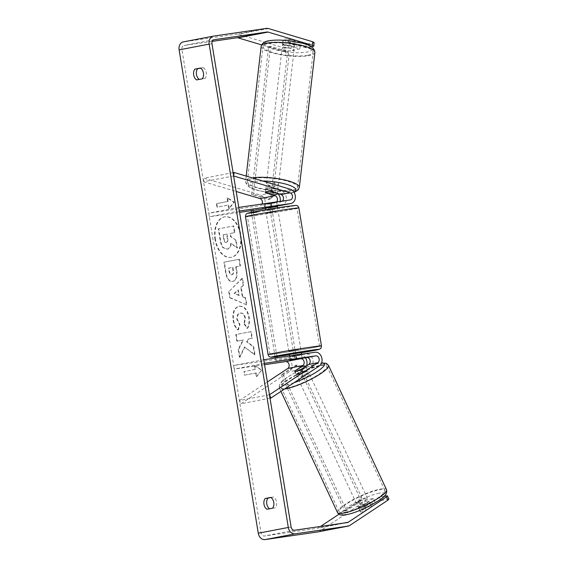 <?xml version="1.0" encoding="UTF-8"?>
<svg xmlns="http://www.w3.org/2000/svg" width="568" height="568" viewBox="0 0 568 568"><rect width="100%" height="100%" fill="white"/><g stroke="black" fill="none" stroke-linecap="round" stroke-linejoin="round"><path stroke-width="0.43" stroke-dasharray="2.84 2.13" d="M271.618 191.736L272.022 188.214L281.423 191.018A7.292 5.666 -100.9 0 1 286.329 198.253A7.292 5.666 -100.9 0 1 282.175 205.183M277.759 193.567A7.292 5.666 79.1 0 0 275.409 192.169L266.016 189.364A6.078 1.434 6.6 0 1 265.817 188.938A6.078 1.434 6.6 0 1 267.13 188.228A6.078 1.434 6.6 0 1 272.022 188.214M262.132 204.019A3.649 2.833 -100.9 0 1 260.258 205.673A3.649 2.833 -100.9 0 1 260.165 205.694L208.726 213.177L209.315 216.777L239.589 212.368M282.431 201.065A3.649 2.833 -100.9 0 1 281.295 201.64A3.649 2.833 -100.9 0 1 281.203 201.654L264.716 204.302L275.189 202.811A3.649 2.833 79.1 0 0 275.288 202.79A3.649 2.833 79.1 0 0 276.715 201.896M233.086 172.644L203.983 178.224L260.385 195.051A7.292 5.666 -100.9 0 1 265.291 202.286A7.292 5.666 -100.9 0 1 261.138 209.216M238.78 207.412L208.726 213.177M239.369 211.012L209.315 216.777M264.901 204.31L265.49 207.902L275.778 206.411A7.292 5.666 79.1 0 0 275.977 206.376A7.292 5.666 79.1 0 0 280.209 201.384M233.633 175.981L203.578 181.739L203.983 178.224M203.578 181.739L236.167 191.466M270.915 203.152L271.504 206.752M265.632 192.708L266.016 189.364M294.827 371.046L296.276 374.156A6.078 1.179 -25 0 0 296.205 374.539A6.078 1.179 -25 0 0 297.66 374.653A6.078 1.179 -25 0 0 302.282 373.006L310.348 367.659A7.292 5.666 79.1 0 0 312.641 359.118A7.292 5.666 79.1 0 0 306.145 353.978L289.659 356.626L300.131 355.128A7.292 5.666 -100.9 0 1 305.406 357.769M270.02 398.196L240.917 403.777L289.311 371.692A7.292 5.666 79.1 0 0 291.604 363.151A7.292 5.666 79.1 0 0 285.108 358.01L233.668 365.501L234.257 369.101L264.532 364.691M264.312 363.335L234.257 369.101M263.722 359.736L233.668 365.501M306.521 365.948A7.292 5.666 -100.9 0 1 304.341 368.81L296.276 374.156M269.459 394.774L239.405 400.532L240.917 403.777M239.405 400.532L267.365 381.994M290.433 360.211L289.843 356.626M296.446 359.075L295.857 355.476M300.77 369.761L302.282 373.006M367.318 501.09A6.078 1.179 -25 0 0 361.007 503.596A6.078 1.179 -25 0 0 357.748 506.358A6.078 1.179 -25 0 0 359.196 506.471A6.078 1.179 -25 0 0 365.508 503.972A6.078 1.179 -25 0 0 368.767 501.21A6.078 1.179 -25 0 0 367.318 501.09M360.254 511.612A6.078 1.179 -25 0 0 360.268 511.761A6.078 1.179 -25 0 0 361.724 511.875A6.078 1.179 -25 0 0 365.508 510.604L371.309 506.762A6.078 1.179 -25 0 0 371.287 506.613A6.078 1.179 -25 0 0 369.839 506.493A6.078 1.179 -25 0 0 366.048 507.771L360.254 511.612L358.486 507.827A6.078 1.179 -25 0 1 364.28 503.986L366.048 507.771M306.784 371.436A6.078 1.179 -25 0 0 300.479 373.943A6.078 1.179 -25 0 0 297.22 376.698A6.078 1.179 -25 0 0 298.669 376.818A6.078 1.179 -25 0 0 304.973 374.312A6.078 1.179 -25 0 0 308.232 371.557A6.078 1.179 -25 0 0 306.784 371.436M294.671 371.145L296.439 374.93A6.078 1.179 -25 0 1 302.24 371.089L300.472 367.304M305.79 366.431L307.494 370.08A6.078 1.179 -25 0 1 301.7 373.921L299.932 370.137M371.309 506.762L369.541 502.978A6.078 1.179 -25 0 1 363.747 506.819L365.508 510.604M363.747 506.819L369.541 502.978M364.28 503.986L358.486 507.827M302.24 371.089L296.439 374.93M301.7 373.921L307.494 370.08M308.041 374.135A6.078 1.179 -25 0 0 301.736 376.641A6.078 1.179 -25 0 0 298.477 379.396A6.078 1.179 -25 0 0 299.925 379.516A6.078 1.179 -25 0 0 306.237 377.01A6.078 1.179 -25 0 0 309.496 374.255A6.078 1.179 -25 0 0 308.041 374.135M366.055 498.392A6.078 1.179 -25 0 0 359.75 500.898A6.078 1.179 -25 0 0 356.491 503.653A6.078 1.179 -25 0 0 357.939 503.773A6.078 1.179 -25 0 0 364.244 501.267A6.078 1.179 -25 0 0 367.503 498.512A6.078 1.179 -25 0 0 366.055 498.392M345.152 512.251A25.226 4.906 -25 0 0 371.323 501.849A25.226 4.906 -25 0 0 384.855 490.411A25.226 4.906 -25 0 0 378.835 489.914A25.226 4.906 -25 0 0 352.664 500.316A25.226 4.906 -25 0 0 339.139 511.754A25.226 4.906 -25 0 0 345.152 512.251M287.145 387.994A25.226 4.906 -25 0 0 313.316 377.592A25.226 4.906 -25 0 0 326.841 366.154A25.226 4.906 -25 0 0 320.828 365.657A25.226 4.906 -25 0 0 294.657 376.059A25.226 4.906 -25 0 0 281.132 387.497A25.226 4.906 -25 0 0 287.145 387.994M215.457 239.469A20.498 12.894 81.7 0 1 225.176 216.756A20.498 12.894 81.7 0 1 240.804 234.612A20.498 12.894 81.7 0 1 231.084 257.325A20.498 12.894 81.7 0 1 215.457 239.469M214.995 239.54A20.498 12.894 81.7 0 1 224.708 216.82A20.498 12.894 81.7 0 1 240.335 234.676A20.498 12.894 81.7 0 1 230.615 257.396A20.498 12.894 81.7 0 1 214.995 239.54M270.922 497.525L273.556 497.014A6.078 3.82 81.7 0 1 276.559 502.005A6.078 3.82 81.7 0 1 275.324 507.813L266.988 509.283M199.304 79.399A6.078 3.82 -98.3 0 0 199.482 79.499L196.677 79.903M299.826 48.919L284.795 51.802L285.2 48.28L300.231 45.397L299.826 48.919L282.793 43.835A6.078 1.434 6.6 0 1 282.601 43.416A6.078 1.434 6.6 0 1 283.908 42.699A6.078 1.434 6.6 0 1 288.807 42.685L289.211 39.164L306.237 44.247L314.168 42.728M300.231 45.397L283.198 40.321A6.078 1.434 6.6 0 1 283.006 39.895A6.078 1.434 6.6 0 1 284.312 39.178A6.078 1.434 6.6 0 1 289.211 39.164M244.922 346.956L239.944 357.279L238.652 349.398L243.402 339.969L237.303 341.134L236.217 334.488L251.241 331.606L252.327 338.258L248.443 339.004L247.144 341.759L253.719 346.721L255.025 354.702L244.453 347.027L239.476 357.343L239.944 357.279M242.763 296.645L241.244 287.351L243.636 285.15L242.508 278.284L229.131 291.32L230.175 297.689L246.874 304.952L245.717 297.873L242.295 296.709L240.775 287.415L241.244 287.351M199.482 79.499L205.005 78.434A6.078 3.82 -98.3 0 0 206.241 72.633A6.078 3.82 -98.3 0 0 203.245 67.642L200.611 68.146M212.212 41.372L184.131 45.454A3.649 2.833 79.1 0 0 184.032 45.475A3.649 2.833 79.1 0 0 181.916 49.466L261.067 532.812A3.649 2.833 79.1 0 0 264.461 536L317.334 528.304A3.649 2.833 79.1 0 0 317.434 528.29A3.649 2.833 79.1 0 0 318.257 527.949L320.515 526.458M256.786 376.527L261.756 370.009L255.018 365.735L255.607 369.335L244.332 371.493L244.922 375.093L256.196 372.935L256.786 376.527L256.317 376.598L261.756 370.009M228.109 201.42L227.519 197.82L234.257 202.094L229.287 208.619L228.698 205.02L217.43 207.178L216.841 203.578L228.109 201.42L216.841 203.578M235.72 266.782L240.016 265.959L238.922 259.313L223.899 262.196L225.581 272.477C226.717 278.817 229.025 281.799 232.497 281.437L233.001 281.359C236.501 280.216 237.744 276.431 236.728 270.006L236.189 266.719L240.477 265.895L239.391 259.242L224.367 262.125L226.05 272.406C227.186 278.746 229.493 281.735 232.958 281.366L232.539 281.43C236.039 280.287 237.275 276.502 236.26 270.077L235.72 266.782L236.189 266.719M247.513 328.332C249.295 325.911 249.842 322.155 249.167 317.058C247.584 309.574 244.318 305.953 239.369 306.18L239.327 306.188C234.627 307.693 232.717 312.407 233.583 320.331C234.492 325.088 236.089 328.283 238.39 329.909L239.994 324.442L237.374 319.536C237.012 315.907 238.027 313.742 240.406 313.053L239.987 313.11C242.486 312.869 244.133 314.516 244.936 318.066L243.999 323.824L244.467 323.76L247.513 328.332L247.052 328.403C248.827 325.982 249.38 322.226 248.699 317.129C247.115 309.645 243.849 306.017 238.901 306.251L238.858 306.259C234.165 307.757 232.248 312.471 233.114 320.402C234.023 325.159 235.621 328.347 237.921 329.98L238.39 329.909M239.618 306.138L238.901 306.251L239.618 306.138M237.921 329.98L239.526 324.505L236.906 319.606C236.551 315.971 237.559 313.813 239.937 313.117L240.449 313.039C242.955 312.798 244.602 314.452 245.404 317.995L244.467 323.76M338.975 514.217L358.408 501.331L373.439 498.448L374.951 501.693L360.339 511.377A6.078 1.179 -25 0 0 360.268 511.761A6.078 1.179 -25 0 0 366.353 510.227L380.958 500.536L388.888 499.016M318.314 531.833A7.292 5.666 79.1 0 0 319.77 531.194L359.92 504.569L374.951 501.693M358.408 501.331L359.92 504.569M384.131 496.396L379.445 497.298L380.958 500.536M373.439 498.448L358.827 508.133A6.078 1.179 -25 0 0 358.756 508.516A6.078 1.179 -25 0 0 364.834 506.983L379.445 497.298M285.2 48.28L238.404 34.314A7.292 5.666 79.1 0 0 236.416 34.165L183.542 41.862L213.596 36.096M311.221 46.732L305.832 47.769L306.237 44.247M284.795 51.802L261.571 44.872M288.807 42.685L305.832 47.769M282.793 43.835L283.198 40.321M205.005 78.434L202.201 78.845M203.245 67.642L200.433 68.046M358.827 508.133L360.339 511.377M364.834 506.983L366.353 510.227M275.324 507.813L272.519 508.218M273.556 497.014L270.751 497.426M236.167 240.349L230.345 236.451L229.87 233.533L234.428 232.66L233.334 225.993L218.275 228.883L220.143 240.25C220.767 243.885 221.74 246.391 223.054 247.769L227.42 249.146C229.692 248.55 230.963 246.604 231.24 243.317L237.424 248.046L236.167 240.349L230.814 236.38L230.338 233.462L234.896 232.589L233.803 225.929L218.744 228.812L220.604 240.179C221.229 243.814 222.202 246.32 223.522 247.698L226.951 249.217C229.224 248.621 230.494 246.675 230.771 243.381L237.424 248.046M223.054 247.769L223.522 247.698M218.275 228.883L218.744 228.812M233.334 225.993L233.803 225.929M234.428 232.66L234.896 232.589M229.87 233.533L230.338 233.462M230.345 236.451L230.814 236.38M235.699 240.42L236.955 248.109M230.771 243.381L231.24 243.317M261.287 370.08L255.018 365.735M254.549 365.806L255.138 369.399L255.607 369.335M255.138 369.399L244.332 371.493M256.196 372.935L244.46 375.164L243.871 371.564M244.46 375.164L244.922 375.093M255.728 372.998L256.317 376.598M216.373 203.649L216.962 207.249L217.43 207.178M227.64 201.491L227.051 197.891L233.789 202.165L228.819 208.683L228.229 205.084L216.962 207.249M228.229 205.084L228.698 205.02M228.819 208.683L229.287 208.619M233.789 202.165L234.257 202.094M227.051 197.891L227.519 197.82M238.354 290.007L239.234 295.353L234.549 293.514L238.354 290.007L237.886 290.078L238.766 295.424L239.234 295.353M238.766 295.424L234.549 293.514M240.775 287.415L243.636 285.15M243.168 285.214L242.039 278.356L242.508 278.284M242.039 278.356L229.131 291.32M228.663 291.391L229.706 297.76L230.175 297.689M229.706 297.76L246.874 304.952M246.405 305.023L245.248 297.937L245.717 297.873M245.248 297.937L242.295 296.709M234.08 293.578L237.886 290.078M228.485 268.174L232.454 267.407L232.972 270.56C233.313 273.023 232.866 274.415 231.645 274.742L231.602 274.749C230.281 274.919 229.415 273.769 228.996 271.291L228.485 268.174L232.923 267.343L233.441 270.496C233.782 272.959 233.334 274.351 232.106 274.671L232.064 274.685C230.75 274.855 229.884 273.698 229.465 271.22L228.954 268.103M232.454 267.407L232.923 267.343M240.016 265.959L240.477 265.895M238.922 259.313L239.391 259.242M223.899 262.196L224.367 262.125M239.476 357.343L238.191 349.462L242.934 340.033L236.835 341.205L235.748 334.559L250.772 331.676L251.858 338.322L247.975 339.068L246.682 341.829L253.25 346.785L254.556 354.773L244.453 347.027M254.556 354.773L255.025 354.702M253.25 346.785L253.719 346.721M246.682 341.829L247.144 341.759M247.975 339.068L248.443 339.004M251.858 338.322L252.327 338.258M250.772 331.676L251.241 331.606M235.748 334.559L236.217 334.488M236.835 341.205L237.303 341.134M242.934 340.033L243.402 339.969M238.191 349.462L238.652 349.398M239.526 324.505L239.994 324.442M243.999 323.824L247.052 328.403M226.582 242.401L226.071 242.479C224.871 242.621 224.083 241.528 223.7 239.213L222.983 234.854L226.596 234.158L227.314 238.553C227.654 240.889 227.25 242.195 226.114 242.465L226.54 242.408C225.34 242.55 224.552 241.464 224.168 239.142L223.451 234.783L227.065 234.094L227.782 238.489C228.116 240.818 227.718 242.124 226.582 242.401L226.114 242.465M226.596 234.158L227.065 234.094M222.983 234.854L223.451 234.783M283.638 45.042A6.078 1.434 6.6 0 1 290.433 45.326A6.078 1.434 6.6 0 1 294.401 47.151A6.078 1.434 6.6 0 1 293.095 47.868A6.078 1.434 6.6 0 1 286.3 47.584A6.078 1.434 6.6 0 1 282.331 45.76A6.078 1.434 6.6 0 1 283.638 45.042M295.048 41.095A6.078 1.434 6.6 0 1 295.083 41.286A6.078 1.434 6.6 0 1 293.777 41.996A6.078 1.434 6.6 0 1 289.794 42.103L283.034 40.087A6.078 1.434 6.6 0 1 283.006 39.895A6.078 1.434 6.6 0 1 284.312 39.178A6.078 1.434 6.6 0 1 288.296 39.078L295.048 41.095L294.579 45.199A6.078 1.434 6.6 0 0 287.82 43.182L288.296 39.078M267.4 185.878A6.078 1.434 6.6 0 1 274.195 186.162A6.078 1.434 6.6 0 1 278.164 187.987A6.078 1.434 6.6 0 1 276.857 188.704A6.078 1.434 6.6 0 1 270.063 188.42A6.078 1.434 6.6 0 1 266.094 186.595A6.078 1.434 6.6 0 1 267.4 185.878M277.482 193.482L277.937 189.556A6.078 1.434 6.6 0 0 271.177 187.539L270.702 191.643M265.448 192.651L265.916 188.548A6.078 1.434 6.6 0 0 272.675 190.564L272.2 194.668M283.034 40.087L282.559 44.19A6.078 1.434 6.6 0 0 289.318 46.207L289.794 42.103M287.82 43.182L294.579 45.199M289.318 46.207L282.559 44.19M272.675 190.564L265.916 188.548M271.177 187.539L277.937 189.556M267.734 182.946A6.078 1.434 6.6 0 1 274.536 183.223A6.078 1.434 6.6 0 1 278.505 185.054A6.078 1.434 6.6 0 1 277.198 185.764A6.078 1.434 6.6 0 1 270.404 185.487A6.078 1.434 6.6 0 1 266.428 183.656A6.078 1.434 6.6 0 1 267.734 182.946M283.297 47.982A6.078 1.434 6.6 0 1 290.092 48.259A6.078 1.434 6.6 0 1 294.068 50.083A6.078 1.434 6.6 0 1 292.761 50.8A6.078 1.434 6.6 0 1 285.96 50.524A6.078 1.434 6.6 0 1 281.991 48.692A6.078 1.434 6.6 0 1 283.297 47.982M307.657 55.245A25.226 5.95 6.6 0 1 279.449 54.081A25.226 5.95 6.6 0 1 262.97 46.498A25.226 5.95 6.6 0 1 268.401 43.53A25.226 5.95 6.6 0 1 296.602 44.702A25.226 5.95 6.6 0 1 313.089 52.277A25.226 5.95 6.6 0 1 307.657 55.245M292.094 190.216A25.226 5.95 6.6 0 1 263.893 189.045A25.226 5.95 6.6 0 1 247.407 181.469A25.226 5.95 6.6 0 1 252.838 178.501A25.226 5.95 6.6 0 1 281.046 179.666A25.226 5.95 6.6 0 1 297.525 187.241A25.226 5.95 6.6 0 1 292.094 190.216M275.452 208.598L265.696 210.302L275.452 208.598M271.426 203.344L272.107 207.54L267.642 208.243L265.433 208.513L264.716 204.302L276.708 202.343L264.745 204.31M276.68 202.329L277.269 205.914M296.957 359.26L296.269 355.064L289.588 356.037L290.276 360.233M301.26 352.259L289.268 354.226M302.211 358.238L301.558 354.226L302.24 358.231M294.877 355.199L295.537 359.224M270.595 206.901L270.006 203.301M270.688 207.505L277.369 206.532M272.107 207.54L265.433 208.513M296.269 355.064L289.588 356.037M298.527 349.526L288.771 351.23L298.527 349.526M275.941 211.594L266.186 213.298L275.941 211.594M256.672 215.293A25.106 0.554 -9.3 0 1 247.414 216.373A25.106 0.554 -9.3 0 1 261.436 213.575A25.106 0.554 -9.3 0 1 287.699 209.344A25.106 0.554 -9.3 0 1 296.957 208.264A25.106 0.554 -9.3 0 1 282.935 211.062A25.106 0.554 -9.3 0 1 256.672 215.293M279.257 353.218A25.106 0.554 -9.3 0 1 269.999 354.304A25.106 0.554 -9.3 0 1 284.021 351.5A25.106 0.554 -9.3 0 1 310.291 347.268A25.106 0.554 -9.3 0 1 319.543 346.189A25.106 0.554 -9.3 0 1 305.52 348.993A25.106 0.554 -9.3 0 1 279.257 353.218M251.574 194.554L253.456 194.199L270.503 46.32L287.06 51.262L285.179 51.624L287.209 55.259L270.837 197.266L268.131 199.496L251.574 194.554L268.629 46.682L270.503 46.32M268.629 46.682L285.179 51.624M287.209 55.259L289.084 54.904L272.711 196.911L270.837 197.266M268.131 199.496L270.013 199.134L253.456 194.199M270.013 199.134L272.711 196.911M289.084 54.904L287.06 51.262M253.037 210.416L252.838 209.216L269.204 206.83L267.329 207.192L270.155 209.848L272.036 209.486L295.8 354.617L293.926 354.972L292.073 358.316L275.707 360.694L277.589 360.332L277.17 357.776M276.971 356.583L253.292 211.992M251.141 210.685L250.964 209.571L252.838 209.216M275.707 360.694L275.274 358.053M275.075 356.832L251.418 212.361M250.964 209.571L267.329 207.192M270.155 209.848L293.926 354.972M292.073 358.316L277.589 360.332M293.954 357.954L295.8 354.617M272.036 209.486L269.204 206.83M282.978 374.475L346.537 510.618L360.737 501.203L358.862 501.558L359.629 497.511L361.511 497.156L300.472 366.417L298.591 366.772L295.303 365.416L281.096 374.837L282.978 374.475L297.178 365.061L300.472 366.417M281.096 374.837L344.655 510.98L346.537 510.618M344.655 510.98L358.862 501.558M359.629 497.511L298.591 366.772M295.303 365.416L297.178 365.061M361.511 497.156L360.737 501.203M290.44 189.286L281.423 191.018M275.189 202.811L260.165 205.694M290.22 199.929L281.203 201.654M275.778 206.411L265.384 208.399M275.409 192.169L260.385 195.051M315.162 352.252L306.145 353.978M319.365 365.927L310.348 367.659M300.131 355.128L285.108 358.01M304.341 368.81L289.311 371.692M337.484 512.528A27.051 5.261 155 0 1 351.99 500.259A27.051 5.261 155 0 1 380.056 489.112A27.051 5.261 155 0 1 386.503 489.637M379.289 493.159A24.012 4.672 -25 0 0 348.418 506.628A24.012 4.672 -25 0 0 347.226 514.409A24.012 4.672 -25 0 0 378.096 500.94A24.012 4.672 -25 0 0 379.289 493.159M328.496 365.387A27.051 5.261 -25 0 0 322.049 364.855A27.051 5.261 -25 0 0 293.983 376.002A27.051 5.261 -25 0 0 279.477 388.271A27.051 5.261 -25 0 0 284.511 389.037M294.089 382.69A24.012 4.672 155 0 1 286.691 384.756A24.012 4.672 155 0 1 287.884 376.967A24.012 4.672 155 0 1 318.754 363.499A24.012 4.672 155 0 1 321.524 363.137M211.97 43.7L181.916 49.466M291.121 527.047L261.067 532.812M349.824 525.428L319.77 531.194M343.505 523.107L318.257 527.949M347.389 522.546L317.334 528.304M294.515 530.242L264.461 536M213.987 39.732L184.131 45.454M268.458 28.556L238.404 34.314M266.47 28.4L236.416 34.165M226.951 249.217L227.42 249.146M220.143 240.25L220.604 240.179M228.996 271.291L229.465 271.22M232.972 270.56L233.441 270.496M231.645 274.742L232.106 274.671M232.539 281.43L233.001 281.359M236.26 270.077L236.728 270.006M225.581 272.477L226.05 272.406M248.699 317.129L249.167 317.058M238.858 306.259L239.327 306.188M233.114 320.402L233.583 320.331M236.906 319.606L237.374 319.536M239.937 313.117L240.406 313.053M244.936 318.066L245.404 317.995M227.314 238.553L227.782 238.489M223.7 239.213L224.168 239.142M261.159 46.292A27.051 6.376 -173.4 0 0 278.831 54.422A27.051 6.376 -173.4 0 0 309.077 55.671A27.051 6.376 -173.4 0 0 314.899 52.49M269.679 40.882A24.012 5.659 6.6 0 1 303.205 43.608A24.012 5.659 6.6 0 1 307.054 52.029A24.012 5.659 6.6 0 1 273.527 49.302A24.012 5.659 6.6 0 1 269.679 40.882M299.336 187.454A27.051 6.376 6.6 0 1 293.514 190.635A27.051 6.376 6.6 0 1 263.268 189.385A27.051 6.376 6.6 0 1 245.596 181.256A27.051 6.376 6.6 0 1 251.418 178.075A27.051 6.376 6.6 0 1 252.32 177.912M262.771 181.029A24.012 5.659 -173.4 0 0 253.442 181.717A24.012 5.659 -173.4 0 0 257.29 190.138A24.012 5.659 -173.4 0 0 290.816 192.864A24.012 5.659 -173.4 0 0 293.876 191.998M245.497 216.692A27.051 0.596 170.7 0 0 255.472 215.52A27.051 0.596 170.7 0 0 283.766 210.962A27.051 0.596 170.7 0 0 298.882 207.945M286.535 206.475A24.012 0.525 -9.3 0 1 290.163 206.631A24.012 0.525 -9.3 0 1 256.857 212.162M321.467 345.876A27.051 0.596 -9.3 0 1 306.351 348.894A27.051 0.596 -9.3 0 1 278.057 353.452A27.051 0.596 -9.3 0 1 268.082 354.617M289.346 354.73A24.012 0.525 170.7 0 0 301.345 352.764L289.346 354.73M275.288 202.79L260.258 205.673M275.977 206.376L265.384 208.406M290.312 199.915L281.295 201.64M264.716 204.302L265.306 207.902L264.716 204.302M266.094 186.595L265.817 188.938M297.22 376.698L296.205 374.539M289.552 355.98L289.659 356.626M280.94 391.402L279.477 388.271C277.972 381.81 285.47 378.444 295.168 372.608C304.306 367.851 312.4 364.72 319.443 363.215L321.616 362.881M357.748 506.358L358.756 508.516M305.832 366.41L308.232 371.557M368.767 501.21L371.287 506.613M298.477 379.396L356.491 503.653M326.841 366.154L384.855 490.411M281.132 387.497L339.139 511.754M309.496 374.255L367.503 498.512M224.708 216.82L225.176 216.756M347.488 522.524L317.434 528.29M214.086 39.71L184.032 45.475M282.601 43.416L282.331 45.76M230.615 257.396L231.084 257.325M294.089 192.332L291.725 192.914C288.281 193.553 284.071 193.78 279.087 193.589L271.277 192.978L258.511 190.607C250.282 188.832 245.979 185.715 245.596 181.256L246.192 176.087M294.401 47.151L295.083 41.286M277.532 193.496L278.164 187.987M278.505 185.054L294.068 50.083M247.407 181.469L262.97 46.498M297.525 187.241L313.089 52.277M266.428 183.656L281.991 48.692M277.695 208.335L277.61 207.831M277.298 205.907L276.708 202.343M265.696 210.302L265.611 209.798M300.77 349.263L278.185 211.339M269.999 354.304L247.414 216.373M319.543 346.189L296.957 208.264M288.771 351.23L266.186 213.298"/><path stroke-width="0.85" d="M276.715 201.896A3.649 2.833 79.1 0 0 277.298 198.317A3.649 2.833 79.1 0 0 275.004 195.69L265.611 192.886A6.078 1.434 6.6 0 1 265.412 192.46A6.078 1.434 6.6 0 1 266.726 191.743A6.078 1.434 6.6 0 1 271.618 191.736L281.018 194.54A3.649 2.833 -100.9 0 1 283.375 197.416A3.649 2.833 -100.9 0 1 282.431 201.065M282.175 205.183A7.292 5.666 -100.9 0 1 281.984 205.226A7.292 5.666 -100.9 0 1 281.792 205.254L265.49 207.902M290.035 192.808L233.633 175.981L234.037 172.459L290.44 189.286A7.292 5.666 -100.9 0 1 295.353 196.649A7.292 5.666 -100.9 0 1 291.001 203.493A7.292 5.666 -100.9 0 1 290.809 203.529L239.369 211.012L238.78 207.412L290.22 199.929A3.649 2.833 -100.9 0 0 290.312 199.915A3.649 2.833 -100.9 0 0 292.492 196.492A3.649 2.833 -100.9 0 0 290.035 192.808L281.018 194.54M236.167 191.466L259.981 198.573A3.649 2.833 -100.9 0 1 262.132 204.019M261.138 209.216A7.292 5.666 -100.9 0 1 260.946 209.258A7.292 5.666 -100.9 0 1 260.755 209.287L239.589 212.368M280.209 201.384A7.292 5.666 79.1 0 0 277.759 193.567M234.037 172.459L233.086 172.644M294.764 370.911A6.078 1.179 -25 0 0 294.693 371.295A6.078 1.179 -25 0 0 296.141 371.415A6.078 1.179 -25 0 0 300.77 369.761L308.836 364.415A3.649 2.833 79.1 0 0 309.986 360.147A3.649 2.833 79.1 0 0 306.734 357.577L290.248 360.226L300.721 358.727A3.649 2.833 -100.9 0 1 303.972 361.298A3.649 2.833 -100.9 0 1 302.822 365.565L294.827 371.046M315.751 355.845A3.649 2.833 79.1 0 1 318.996 358.415A3.649 2.833 79.1 0 1 317.853 362.689L269.459 394.774L270.971 398.012L319.365 365.927A7.292 5.666 79.1 0 0 321.658 357.393A7.292 5.666 79.1 0 0 315.162 352.252L263.722 359.736L264.312 363.335L315.751 355.845L306.734 357.577M267.365 381.994L287.798 368.447A3.649 2.833 79.1 0 0 288.949 364.18A3.649 2.833 79.1 0 0 285.697 361.61L264.532 364.691M305.406 357.769A7.292 5.666 -100.9 0 1 306.521 365.948M270.971 398.012L270.02 398.196M304.263 366.033A6.078 1.179 -25 0 0 300.472 367.304L294.671 371.145A6.078 1.179 -25 0 0 294.693 371.295A6.078 1.179 -25 0 0 296.141 371.415A6.078 1.179 -25 0 0 299.932 370.137L305.733 366.296A6.078 1.179 -25 0 0 305.712 366.154A6.078 1.179 -25 0 0 304.263 366.033M266.988 509.283A6.078 3.82 81.7 0 1 263.985 504.292A6.078 3.82 81.7 0 1 265.221 498.484L270.751 497.426A6.078 3.82 81.7 0 1 273.755 502.417A6.078 3.82 81.7 0 1 272.519 508.218L266.988 509.283M269.615 508.779A6.078 3.82 81.7 0 1 266.79 503.88A6.078 3.82 81.7 0 1 268.025 498.079L270.922 497.525M193.674 74.912A6.078 3.82 -98.3 0 0 196.677 79.903L202.201 78.845A6.078 3.82 -98.3 0 0 203.436 73.038A6.078 3.82 -98.3 0 0 200.433 68.046L194.909 69.111A6.078 3.82 -98.3 0 0 193.674 74.912M200.611 68.146L197.714 68.7A6.078 3.82 -98.3 0 0 196.478 74.507A6.078 3.82 -98.3 0 0 199.304 79.399M312.485 45.334L312.89 41.812L314.168 42.728L313.763 46.249L312.485 45.334L268.053 32.078A3.649 2.833 79.1 0 0 267.059 32L214.186 39.696A3.649 2.833 79.1 0 0 214.086 39.71A3.649 2.833 79.1 0 0 211.97 43.7L291.121 527.047A3.649 2.833 79.1 0 0 294.515 530.242L347.389 522.546A3.649 2.833 79.1 0 0 347.488 522.524A3.649 2.833 79.1 0 0 348.312 522.184L386.432 496.915L387.376 495.779L384.131 496.396M183.542 41.862A7.292 5.666 79.1 0 0 183.343 41.89A7.292 5.666 79.1 0 0 179.112 49.87L258.262 533.217A7.292 5.666 79.1 0 0 265.05 539.6L317.924 531.904A7.292 5.666 79.1 0 0 318.123 531.868A7.292 5.666 79.1 0 0 318.314 531.833M312.89 41.812L268.458 28.556A7.292 5.666 79.1 0 0 266.47 28.4L213.596 36.096A7.292 5.666 79.1 0 0 213.398 36.132A7.292 5.666 79.1 0 0 209.159 44.112L288.317 527.459A7.292 5.666 79.1 0 0 295.104 533.835L347.978 526.138A7.292 5.666 79.1 0 0 348.177 526.11A7.292 5.666 79.1 0 0 349.824 525.428L387.944 500.152L386.432 496.915M387.376 495.779L388.888 499.016L387.944 500.152M320.515 526.458L338.975 514.217M261.571 44.872L237.999 37.836A3.649 2.833 79.1 0 0 237.005 37.758L212.212 41.372M313.763 46.249L311.221 46.732M197.714 68.7L194.909 69.111M268.025 498.079L265.221 498.484M277.461 193.66A6.078 1.434 6.6 0 1 277.489 193.851A6.078 1.434 6.6 0 1 276.183 194.568A6.078 1.434 6.6 0 1 272.2 194.668L265.448 192.651A6.078 1.434 6.6 0 1 265.412 192.46A6.078 1.434 6.6 0 1 266.726 191.743A6.078 1.434 6.6 0 1 270.702 191.643L277.482 193.482M277.269 205.914L277.369 206.532L270.688 207.505L270.595 206.901M289.552 355.98L289.268 354.226L299.024 352.522L301.26 352.259L301.587 354.226L294.877 355.199M302.211 358.252L290.248 360.226L302.211 358.238M294.849 355.028L301.53 354.056M277.17 357.776L276.971 356.583M253.292 211.992L253.037 210.416M275.274 358.053L275.075 356.832M251.418 212.361L251.141 210.685M290.809 203.529L281.792 205.254M275.004 195.69L259.981 198.573M265.384 208.399L260.755 209.287M302.822 365.565L287.798 368.447M300.721 358.727L285.697 361.61M317.853 362.689L308.836 364.415M343.938 513.053A27.051 5.261 155 0 1 337.484 512.528C339.082 515.119 342.099 515.836 346.537 514.693C353.58 513.188 361.674 510.057 370.819 505.3C380.51 499.464 388.008 496.098 386.503 489.637A27.051 5.261 155 0 1 371.997 501.906A27.051 5.261 155 0 1 343.938 513.053M284.511 389.037A27.051 5.261 -25 0 0 285.924 388.803A27.051 5.261 -25 0 0 313.99 377.649A27.051 5.261 -25 0 0 328.496 365.387L386.503 489.637M321.524 363.137A24.012 4.672 155 0 1 319.124 370.208A24.012 4.672 155 0 1 294.089 382.69M288.317 527.459L258.262 533.217M209.159 44.112L179.112 49.87M348.312 522.184L343.505 523.107M267.059 32L237.005 37.758M268.053 32.078L237.999 37.836M295.104 533.835L265.05 539.6M347.978 526.138L317.924 531.904M314.899 52.49A27.051 6.376 -173.4 0 0 297.227 44.361A27.051 6.376 -173.4 0 0 266.981 43.111A27.051 6.376 -173.4 0 0 261.159 46.292C262.104 43.147 264.638 41.322 268.77 40.832C272.214 40.193 276.424 39.966 281.409 40.158L289.219 40.768L301.984 43.14C310.213 44.915 314.516 48.032 314.899 52.49L299.336 187.454L298.022 190.159L294.089 192.332M252.32 177.912A27.051 6.376 6.6 0 1 282.324 179.46A27.051 6.376 6.6 0 1 299.336 187.454M293.876 191.998A24.012 5.659 -173.4 0 0 289.169 185.161A24.012 5.659 -173.4 0 0 262.771 181.029M298.882 207.945A27.051 0.596 170.7 0 0 288.906 209.109A27.051 0.596 170.7 0 0 260.606 213.674A27.051 0.596 170.7 0 0 245.497 216.692C245.532 214.867 246.143 213.76 247.328 213.369L259.647 210.827L286.584 206.468L296.084 205.382L297.206 205.694C297.923 206.006 298.484 206.752 298.882 207.945L321.502 346.303L320.97 348.092L319.635 349.199L301.345 352.764A24.012 0.525 170.7 0 0 318.442 349.561A24.012 0.525 170.7 0 0 310.1 350.399A24.012 0.525 170.7 0 0 276.793 355.93A24.012 0.525 170.7 0 0 280.422 356.093A24.012 0.525 170.7 0 0 289.346 354.73L270.879 357.18L269.75 356.867C269.033 356.562 268.479 355.809 268.082 354.617A27.051 0.596 -9.3 0 1 283.191 351.599A27.051 0.596 -9.3 0 1 311.491 347.041A27.051 0.596 -9.3 0 1 321.467 345.876M256.857 212.162A24.012 0.525 -9.3 0 1 253.221 212.006A24.012 0.525 -9.3 0 1 286.535 206.475M291.001 203.493L281.984 205.226M265.384 208.406L260.946 209.258M280.94 391.402L337.484 512.528M328.496 365.387L326.344 363.328L321.616 362.881M213.398 36.132L183.343 41.89M348.177 526.11L318.123 531.868M277.489 193.851L277.532 193.496M246.192 176.087L261.159 46.292M277.61 207.831L277.298 205.907M265.611 209.798L265.306 207.902M268.082 354.617L245.497 216.692"/></g></svg>
